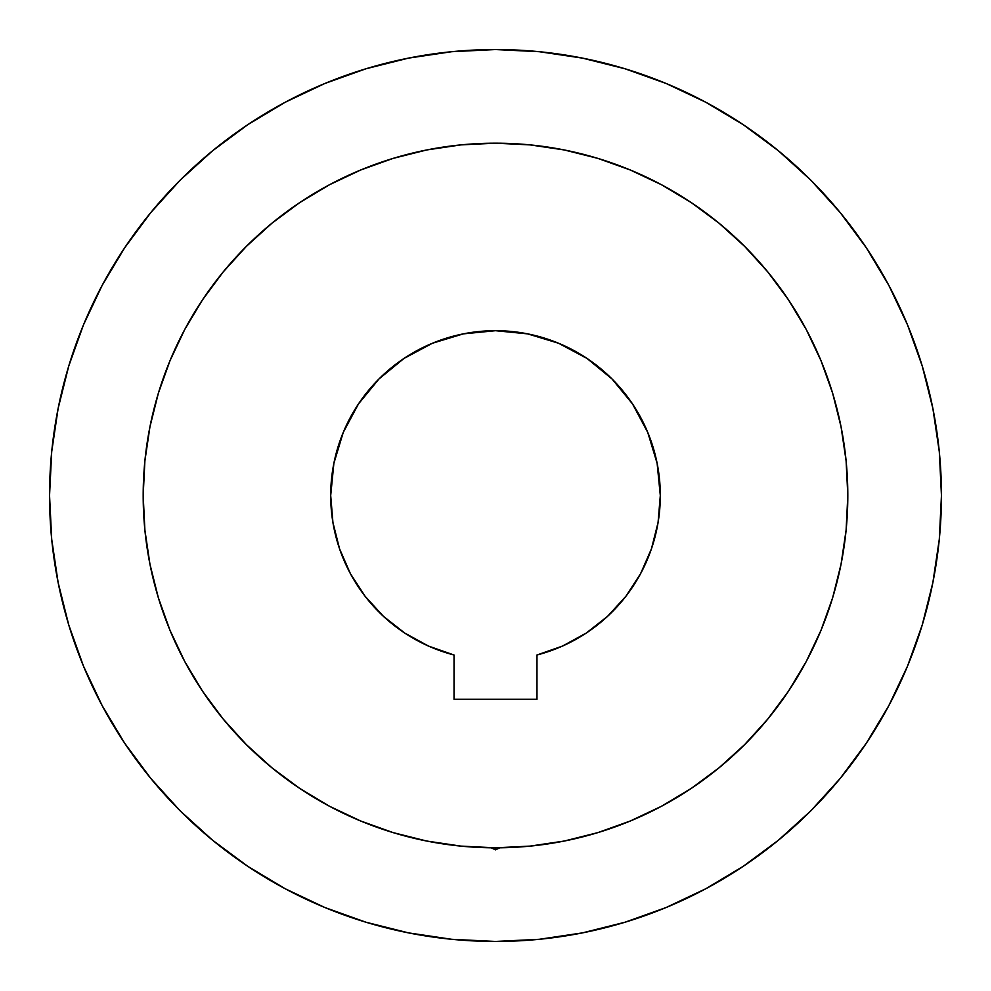 <?xml version="1.0" encoding="UTF-8"?>
<svg xmlns="http://www.w3.org/2000/svg" width="991" height="991" viewBox="0 0 991 991"><rect width="100%" height="100%" fill="white"/><g stroke="black" fill="none" stroke-linecap="round" stroke-linejoin="round"><path stroke-width="1.49" d="M536.973 655.001L562.541 646.058L586.288 633.038L607.594 616.303L625.878 596.309L640.632 573.591L651.459 548.766L658.074 522.492L660.303 495.5L657.132 463.354L647.755 432.435L632.531 403.944L612.029 378.971L587.056 358.469L558.565 343.245L527.646 333.868L495.5 330.697L463.354 333.868L432.435 343.245L403.944 358.469L378.971 378.971L358.469 403.944L343.245 432.435L333.868 463.354L330.697 495.5A164.803 164.803 0 0 1 495.5 330.697A164.803 164.803 0 0 1 536.973 655.001L536.973 699.299L454.027 699.299L536.973 699.299L536.973 655.001A164.803 164.803 0 0 0 586.251 633.063A164.803 164.803 0 0 1 546.921 652.078L546.239 652.301L546.921 652.078A164.803 164.803 0 0 1 536.973 655.001L541.173 653.849M446.966 844.456L444.129 844.047A352.313 352.313 0 0 0 448.688 844.691L453.556 845.311M446.334 844.369L447.424 844.518M444.079 844.047L444.079 844.047A352.313 352.313 0 0 1 329.359 806.178M495.5 849.844L491.202 847.788L495.5 849.844L499.798 847.788L495.5 849.844L495.5 847.813L495.5 849.844M444.079 652.078L444.761 652.301L444.079 652.078A164.803 164.803 0 0 0 454.027 655.001L454.027 699.299L454.027 655.001A164.803 164.803 0 0 1 330.697 495.5L332.926 522.492L339.541 548.766L350.368 573.591L365.122 596.309L383.406 616.303L404.712 633.038L428.459 646.058L454.027 655.001A164.803 164.803 0 0 1 404.749 633.063A164.803 164.803 0 0 0 444.079 652.078L444.079 652.078M446.693 652.908L449.827 653.849L446.693 652.908M505.348 847.677A352.313 352.313 0 0 0 509.436 847.54M509.56 847.54A352.313 352.313 0 0 0 514.663 847.293M514.775 847.293A352.313 352.313 0 0 0 523.397 846.71M523.446 846.71A352.313 352.313 0 0 0 531.04 846.017M531.102 846.017A352.313 352.313 0 0 0 661.641 806.178M691.037 788.576A352.313 352.313 0 0 0 788.576 691.037M806.178 661.641A352.313 352.313 0 0 0 847.813 495.5A352.313 352.313 0 0 1 495.5 847.813A352.313 352.313 0 0 1 143.187 495.5A352.313 352.313 0 0 0 184.821 661.641M532.588 845.856L528.203 846.302M532.935 845.818L533.901 845.719M526.952 846.413L530.643 846.054M460.27 846.054L464.098 846.413M457.148 845.719L458.053 845.818M462.809 846.302L458.412 845.856M202.424 691.037A352.313 352.313 0 0 0 299.963 788.576M464.011 846.413A352.313 352.313 0 0 0 481.527 847.54M743.262 124.705L705.716 102.209L743.262 124.705L778.406 150.781L810.836 180.164L840.219 212.594L866.295 247.738L888.791 285.284L907.508 324.837L922.249 366.051L932.878 408.503L939.307 451.785L941.45 495.5A445.95 445.95 0 0 1 495.5 941.45A445.95 445.95 0 0 1 49.55 495.5A445.95 445.95 0 0 1 495.5 49.55A445.95 445.95 0 0 1 941.45 495.5L939.307 539.215L932.878 582.497L922.249 624.949L907.508 666.163L888.791 705.716L866.295 743.262L888.791 705.716M586.338 633.014A164.803 164.803 0 0 0 658.061 522.604A164.803 164.803 0 0 1 586.338 633.014M658.098 522.393A164.803 164.803 0 0 0 660.303 495.611A164.803 164.803 0 0 1 658.098 522.393M143.187 495.5L144.884 460.964L149.951 426.762L158.349 393.229L170.006 360.674L184.784 329.421L202.56 299.765L223.161 271.992L246.375 246.375L271.992 223.161L299.765 202.56L329.421 184.784L360.674 170.006L393.229 158.349L426.762 149.951L460.964 144.884L495.5 143.187L530.036 144.884L564.238 149.951L597.771 158.349L630.326 170.006L661.579 184.784L691.235 202.56L719.008 223.161L744.625 246.375L767.839 271.992L788.44 299.765L806.216 329.421L820.994 360.674L832.651 393.229L841.049 426.762L846.116 460.964L847.813 495.5L846.116 530.036L841.049 564.238L832.651 597.771L820.994 630.326L806.216 661.579L788.44 691.235L767.839 719.008L744.625 744.625L719.008 767.839L691.235 788.44L661.579 806.216L630.326 820.994L597.771 832.651L564.238 841.049L530.036 846.116L495.5 847.813L460.964 846.116L426.762 841.049L393.229 832.651L360.674 820.994L329.421 806.216L299.765 788.44L271.992 767.839L246.375 744.625L223.161 719.008L202.56 691.235L184.784 661.579L170.006 630.326L158.349 597.771L149.951 564.238L144.884 530.036L143.187 495.5A352.313 352.313 0 0 1 495.5 143.187A352.313 352.313 0 0 1 847.813 495.5L846.116 460.964M449.827 653.849L454.027 655.001M330.697 495.611A164.803 164.803 0 0 0 332.902 522.393A164.803 164.803 0 0 1 330.697 495.611M332.939 522.604A164.803 164.803 0 0 0 404.662 633.014A164.803 164.803 0 0 1 332.939 522.604M366.051 68.751L324.837 83.492L366.051 68.751L408.503 58.122L451.785 51.693L495.5 49.55L539.215 51.693L582.497 58.122L624.949 68.751L666.163 83.492L705.716 102.209M124.705 247.738L102.209 285.284L124.705 247.738L150.781 212.594L180.164 180.164L212.594 150.781L247.738 124.705L285.284 102.209L324.837 83.492M68.751 624.949L83.492 666.163L68.751 624.949L58.122 582.497L51.693 539.215L49.55 495.5L51.693 451.785L58.122 408.503L68.751 366.051L83.492 324.837L102.209 285.284M247.738 866.295L285.284 888.791L247.738 866.295L212.594 840.219L180.164 810.836L150.781 778.406L124.705 743.262L102.209 705.716L83.492 666.163M624.949 922.249L666.163 907.508L624.949 922.249L582.497 932.878L539.215 939.307L495.5 941.45L451.785 939.307L408.503 932.878L366.051 922.249L324.837 907.508L285.284 888.791M866.295 743.262L840.219 778.406L810.836 810.836L778.406 840.219L743.262 866.295L705.716 888.791L666.163 907.508M549.695 843.626L566.072 840.678M583.55 836.639L599.431 832.143M616.439 826.407L631.775 820.399M648.337 812.942L662.892 805.51M678.575 796.516L692.387 787.672M707.116 777.179L719.924 767.084M733.724 755.068L745.368 743.882M758.115 730.355L768.434 718.289M779.892 703.461L788.886 690.566M789.332 689.897L790.756 687.729M803.218 667.079L806.847 660.402M816.497 640.731L821.403 629.335M828.649 610.134L832.651 597.771M803.453 324.354L788.44 299.765M686.416 199.389L662.533 185.292M495.5 143.187L460.964 144.884M324.354 187.547L299.765 202.56M199.389 304.584L185.292 328.467M169.597 629.335L171.146 633.063M184.153 660.402L187.807 667.116M202.114 690.566L211.294 703.721M222.566 718.289L232.984 730.466M245.632 743.882L257.276 755.068M271.076 767.084L283.847 777.155M298.613 787.672L312.499 796.566M328.108 805.51L342.75 812.979M359.225 820.399L374.573 826.407M391.569 832.143L407.512 836.652M424.928 840.678L441.305 843.626M546.871 844.047L544.047 844.456M543.563 844.53L544.678 844.369M537.444 845.311L542.312 844.691M536.973 699.299L454.027 699.299"/></g></svg>
